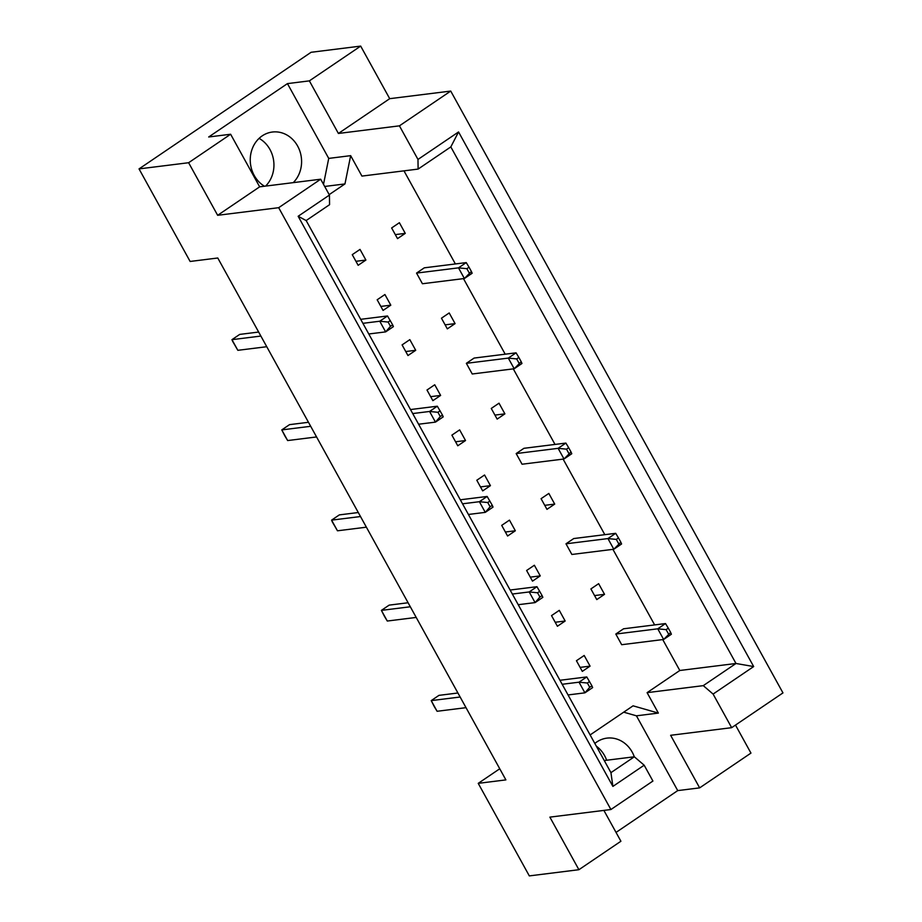 <?xml version="1.0" encoding="UTF-8"?>
<svg xmlns="http://www.w3.org/2000/svg" width="922" height="922" viewBox="0 0 922 922"><rect width="100%" height="100%" fill="white"/><g stroke="black" fill="none" stroke-linecap="round" stroke-linejoin="round"><path stroke-width="1.38" d="M264.487 186.221A28.939 25.62 -97.1 0 1 250.277 161.373A28.939 25.62 -97.1 0 1 262.194 135.88A28.939 25.62 -97.1 0 1 272.336 132.03A28.939 25.62 -97.1 0 1 299.143 149.214A28.939 25.62 -97.1 0 1 293.254 182.637M594.817 743.455A28.939 25.62 -97.1 0 1 596.776 741.98A28.939 25.62 -97.1 0 1 606.918 738.13A28.939 25.62 -97.1 0 1 634.301 756.789M360.675 46.1L309.366 80.871L338.397 133.46L389.706 98.677L360.675 46.1L311.094 52.289L139.038 168.899L188.618 162.721L217.65 215.299L259.658 186.832L320.683 179.214L329.431 195.061L329.569 204.684L306.162 220.554L610.94 772.648L634.336 756.789L644.167 765.202L612.888 786.408L298.152 216.267L329.431 195.061M390.801 305.182L384.923 294.521L377.167 299.777L383.056 310.426L390.801 305.182L380.844 306.415M469.033 267.219L466.244 262.597L424.293 267.829L416.548 273.085L422.426 283.745L464.377 278.513L471.396 271.471L469.033 267.219L466.866 268.682L469.217 272.947M365.896 260.062L360.018 249.401L352.262 254.656L358.151 265.305L365.896 260.062L355.938 261.306M405.265 233.37L399.387 222.709L391.631 227.965L397.52 238.625L405.265 233.37L395.308 234.614M329.189 194.623L344.966 183.927L350.66 155.657L361.931 176.09L418.115 169.083L417.977 159.448L458.557 131.95L753.677 666.56L713.098 694.07L731.653 727.677L782.962 692.906L450.731 91.071L399.422 125.841L417.977 159.448M662.734 639.58L679.802 670.49L647.094 692.653L658.366 713.086L633.068 705.826L590.115 734.938M403.974 170.847L455.376 263.957M463.478 278.628L505.198 354.198M513.289 368.869L555.009 444.439M563.112 459.098L604.82 534.679M612.923 549.339L654.643 624.92M447.331 328.866L455.088 323.61L449.198 312.95L441.454 318.205L447.331 328.866M518.856 357.448L516.066 352.838L474.104 358.07L466.359 363.326L472.237 373.986L514.199 368.754L521.207 361.712L518.856 357.448L516.677 358.923L519.04 363.187M497.154 419.107L504.899 413.851L499.009 403.191L491.265 408.446L497.154 419.107M568.667 447.689L565.878 443.079L523.927 448.311L516.17 453.566L522.059 464.227L564.01 458.995L571.018 451.953L568.667 447.689L566.5 449.164L568.851 453.428M546.965 509.347L554.71 504.092L548.832 493.431L541.076 498.687L546.965 509.347M618.478 537.929L615.689 533.319L573.738 538.552L565.993 543.807L571.87 554.468L613.822 549.235L620.84 542.194L618.478 537.929L616.311 539.405L618.662 543.669M596.776 599.588L604.532 594.333L598.643 583.672L590.898 588.928L596.776 599.588M668.3 628.17L665.511 623.56L623.549 628.792L615.804 634.048L621.682 644.709L663.644 639.465L670.651 632.434L668.3 628.17L666.122 629.645L668.485 633.91M407.962 355.546L415.718 350.302L409.829 339.642L402.084 344.897L407.962 355.546M432.867 400.667L440.624 395.423L434.735 384.762L426.99 390.018L432.867 400.667M457.773 445.787L465.529 440.532L459.64 429.883L451.895 435.126L457.773 445.787M482.69 490.907L490.435 485.652L484.557 475.003L476.801 480.247L482.69 490.907M507.596 536.028L515.34 530.772L509.463 520.123L501.706 525.367L507.596 536.028M532.501 581.148L540.246 575.893L534.368 565.244L526.612 570.488L532.501 581.148M557.407 626.269L565.163 621.013L559.274 610.352L551.529 615.608L557.407 626.269M582.312 671.389L590.068 666.133L584.179 655.473L576.434 660.728L582.312 671.389M217.65 215.299L278.675 207.692L610.906 809.528L549.881 817.134L578.901 869.711L620.909 841.244L603.887 810.403M323.507 184.319L328.728 158.4L287.445 83.614L208.695 136.986L230.627 134.243L259.658 186.832M230.627 134.243L188.618 162.721M278.675 207.692L320.683 179.214M644.167 765.202L652.914 781.049L610.906 809.528M616.034 832.416L677.728 790.603L699.648 787.872L670.628 735.295L731.653 727.677M338.397 133.46L399.422 125.841M389.706 98.677L450.731 91.071M596.303 746.152A28.939 25.62 -97.1 0 1 606.641 760.235M578.901 869.711L529.32 875.9L478.23 783.354L499.736 768.775M287.445 83.614L309.366 80.871M699.648 787.872L750.957 753.101L735.491 725.072M259.082 138.369A28.939 25.62 -97.1 0 1 265.605 186.083M478.23 783.354L505.89 779.897L217.776 257.999L190.128 261.456L139.038 168.899M328.728 158.4L350.66 155.657M679.802 670.49L735.987 663.483L450.823 146.909L418.115 169.083M647.094 692.653L703.279 685.645L735.987 663.483L753.677 666.56M713.098 694.07L703.279 685.645M677.728 790.603L636.434 715.818L658.366 713.086M604.244 760.535L634.336 756.789M636.434 715.818L623.71 712.176M324.682 186.463L344.966 183.927M455.088 323.61L445.119 324.855M504.899 413.851L494.93 415.096M554.71 504.092L544.752 505.337M604.532 594.333L594.563 595.577M415.718 350.302L405.749 351.536M440.624 395.423L430.655 396.656M465.529 440.532L455.56 441.776M490.435 485.652L480.466 486.897M515.34 530.772L505.383 532.017M540.246 575.893L530.288 577.137M565.163 621.013L555.194 622.258M590.068 666.133L580.099 667.378M612.888 786.408L610.94 772.648M298.152 216.267L306.162 220.554M458.557 131.95L450.823 146.909M466.866 268.682L458.499 267.853L464.377 278.513L472.133 273.258L471.396 271.471M416.548 273.085L458.499 267.853L466.244 262.597M266.746 346.718L237.841 350.314L232.701 341.44L231.952 339.665L260.868 336.057M237.841 350.314L231.952 339.665L239.708 334.409L258.656 332.047M390.294 320.579L388.127 322.055L390.479 326.319L392.645 324.844L387.505 315.969L379.76 321.225L388.127 322.055M390.479 326.319L385.638 331.885L393.394 326.63L392.645 324.844M368.777 333.983L385.638 331.885L379.76 321.225L362.899 323.334M360.686 319.323L387.505 315.969M516.677 358.923L508.31 358.093L514.199 368.754L521.944 363.498L521.207 361.712M466.359 363.326L508.31 358.093L516.066 352.838M566.5 449.164L558.133 448.334L564.01 458.995L571.767 453.739L571.018 451.953M516.17 453.566L558.133 448.334L565.878 443.079M616.311 539.405L607.944 538.575L613.822 549.235L621.578 543.98L620.84 542.194M565.993 543.807L607.944 538.575L615.689 533.319M666.122 629.645L657.755 628.816L663.644 639.465L671.389 634.221L670.651 632.434M615.804 634.048L657.755 628.816L665.511 623.56M316.569 436.947L287.652 440.555L284.863 435.945L281.775 429.906L310.679 426.298M287.652 440.555L281.775 429.906L289.52 424.65L308.467 422.288M440.117 410.82L437.938 412.295L440.29 416.56L442.468 415.084L437.316 406.21L429.571 411.466L437.938 412.295M440.29 416.56L435.461 422.126L443.205 416.871L442.468 415.084M418.6 424.224L435.461 422.126L429.571 411.466L412.71 413.563M410.497 409.552L437.316 406.21M366.38 527.188L337.475 530.795L332.323 521.921L331.586 520.135L360.502 516.539M337.475 530.795L331.586 520.135L339.342 514.891L358.289 512.528M489.928 501.061L487.761 502.536L490.112 506.8L492.279 505.325L487.139 496.451L479.382 501.706L487.761 502.536M490.112 506.8L485.272 512.367L493.016 507.112L492.279 505.325M468.411 514.464L485.272 512.367L479.382 501.706L462.521 503.804M460.308 499.793L487.139 496.451M416.191 617.429L387.286 621.036L384.497 616.426L381.397 610.376L410.313 606.768M387.286 621.036L381.397 610.376L389.153 605.132L408.1 602.758M539.739 591.302L537.572 592.777L539.923 597.041L542.09 595.566L536.95 586.692L529.205 591.947L537.572 592.777M539.923 597.041L535.083 602.608L542.839 597.352L542.09 595.566M518.222 604.705L535.083 602.608L529.205 591.947L512.344 594.045M510.131 590.034L536.95 586.692M466.013 707.67L437.097 711.277L434.308 706.667L431.219 700.616L460.124 697.009M437.097 711.277L431.219 700.616L438.964 695.361L457.911 692.998M589.561 681.542L587.383 683.018L589.734 687.282L591.912 685.807L586.772 676.932L579.016 682.188L587.383 683.018M589.734 687.282L584.905 692.837L592.65 687.593L591.912 685.807M568.044 694.946L584.905 692.837L579.016 682.188L562.155 684.285M559.942 680.275L586.772 676.932"/></g></svg>
